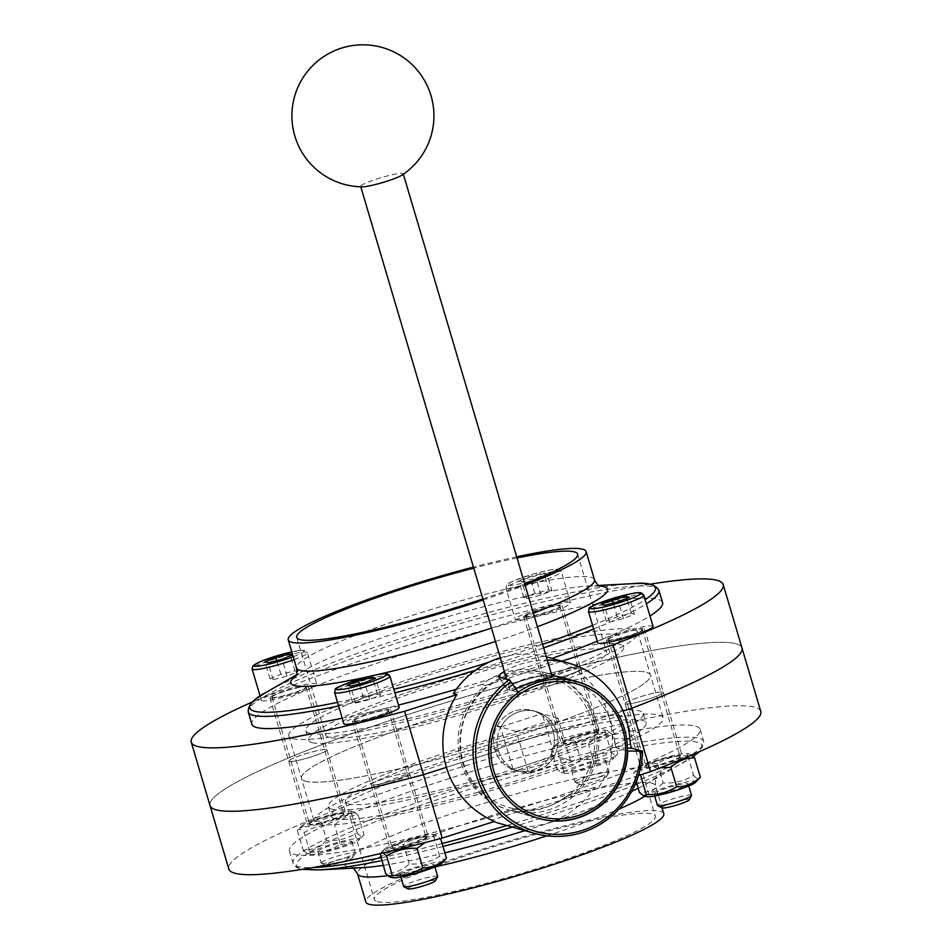 <?xml version="1.0" encoding="UTF-8"?>
<svg xmlns="http://www.w3.org/2000/svg" width="952" height="952" viewBox="0 0 952 952"><rect width="100%" height="100%" fill="white"/><g stroke="black" fill="none" stroke-linecap="round" stroke-linejoin="round"><path stroke-width="0.71" stroke-dasharray="4.76 3.57" d="M351.478 813.413L357.226 832.81C348.051 838.593 337.912 841.14 326.786 840.485L321.038 821.088C330.201 815.317 340.352 812.758 351.478 813.413L354.001 811.889L358.238 815.34C349.408 815.305 341.518 818.506 334.568 824.932C323.49 824.253 313.351 826.812 304.14 832.595C300.927 828.74 298.678 828.097 297.369 830.679C304.283 824.265 312.173 821.064 321.038 821.088M350.324 812.996A25.966 2.987 -16.5 0 0 350.836 811.163A25.966 2.987 -16.5 0 0 325.762 816.114A25.966 2.987 -16.5 0 0 302.046 825.622A25.966 2.987 -16.5 0 0 302.26 826.729A25.966 2.987 -16.5 0 0 325.394 822.421A25.966 2.987 -16.5 0 0 350.324 812.996M326.786 840.485C319.872 846.899 311.982 850.088 303.117 850.077L297.369 830.679L302.046 825.622M303.117 850.077L307.222 853.492L309.876 851.992C320.955 852.671 331.094 850.112 340.316 844.329L334.568 824.932M309.876 851.992L304.14 832.595M441.799 863.238A25.966 2.987 -16.5 0 0 416.667 866.951A25.966 2.987 -16.5 0 0 392.89 877.661M446.464 858.18C445.179 860.763 442.918 860.132 439.705 856.264C430.542 862.036 420.391 864.594 409.277 863.928C402.351 870.342 394.461 873.543 385.608 873.519M605.341 732.433L611.089 751.83C601.926 757.613 591.775 760.16 580.66 759.506L574.913 740.109C584.076 734.337 594.215 731.779 605.341 732.433L607.864 730.91L612.1 734.361C603.282 734.325 595.393 737.526 588.431 743.952C577.364 743.274 567.213 745.832 558.003 751.616C554.802 747.76 552.541 747.118 551.244 749.7C558.158 743.286 566.047 740.085 574.913 740.109M580.66 759.506C573.735 765.92 565.845 769.109 556.991 769.097L561.097 772.512L563.751 771.013C574.818 771.691 584.968 769.133 594.179 763.349C603.009 763.385 610.898 760.184 617.848 753.758L612.1 734.361M564.274 773.238A25.966 2.987 -16.5 0 0 564.393 773.262A25.966 2.987 -16.5 0 0 589.466 768.323A25.966 2.987 -16.5 0 0 613.171 758.815A25.966 2.987 -16.5 0 0 588.05 762.528A25.966 2.987 -16.5 0 0 564.274 773.238M611.089 751.83C614.302 755.698 616.563 756.34 617.848 753.758L613.171 758.815M594.179 763.349L588.431 743.952M687.832 755.888L693.568 775.285C684.405 781.057 674.266 783.615 663.139 782.949L657.392 763.552C666.555 757.78 676.705 755.222 687.832 755.888L690.355 754.353L691.735 755.031M695.662 782.258A25.966 2.987 -16.5 0 0 670.529 785.971A25.966 2.987 -16.5 0 0 646.753 796.681M663.139 782.949C656.226 789.363 648.336 792.564 639.47 792.54M693.568 775.285C696.793 779.152 699.042 779.783 700.339 777.201M636.257 781.711L633.723 773.143L638.399 768.086A25.966 2.987 -16.5 0 0 638.613 769.204A25.966 2.987 -16.5 0 0 661.747 764.896A25.966 2.987 -16.5 0 0 686.678 755.46A25.966 2.987 -16.5 0 0 687.177 753.639A25.966 2.987 -16.5 0 0 662.116 758.577A25.966 2.987 -16.5 0 0 638.399 768.086M657.392 763.552C648.526 763.528 640.636 766.729 633.723 773.143C635.032 770.561 637.281 771.203 640.482 775.059M660.7 767.717L641.243 774.607M604.199 732.017A25.966 2.987 -16.5 0 0 604.698 730.184A25.966 2.987 -16.5 0 0 579.625 735.134A25.966 2.987 -16.5 0 0 555.909 744.642A25.966 2.987 -16.5 0 0 556.135 745.749A25.966 2.987 -16.5 0 0 579.268 741.441A25.966 2.987 -16.5 0 0 604.199 732.017M556.991 769.097L551.244 749.7L555.909 744.642M409.277 863.928L403.529 844.531C412.692 838.76 422.831 836.201 433.957 836.867L436.48 835.332L440.716 838.783M439.705 856.264L433.957 836.867M379.86 854.122C386.774 847.708 394.663 844.507 403.529 844.531M380.157 853.635L383.204 852.921M439.491 838.819L425.032 842.603M435.338 880.826A14.351 1.642 -16.5 0 0 421.153 883.111A14.351 1.642 -16.5 0 0 408.003 888.918M437.682 876.399A17.755 2.035 -16.5 0 0 420.07 879.493A17.755 2.035 -16.5 0 0 403.636 886.49M400.59 875.197A17.755 2.035 -16.5 0 0 419.332 871.389A17.755 2.035 -16.5 0 0 434.255 864.844A17.755 2.035 -16.5 0 0 416.655 867.938A17.755 2.035 -16.5 0 0 400.209 874.936A17.755 2.035 -16.5 0 0 400.59 875.197M563.751 771.013L558.003 751.616M579.542 784.555A14.351 1.642 -16.5 0 0 593.905 781.711A14.351 1.642 -16.5 0 0 606.721 776.404A14.351 1.642 -16.5 0 0 592.525 778.688A14.351 1.642 -16.5 0 0 579.387 784.496A14.351 1.642 -16.5 0 0 579.542 784.555M575.389 782.33A17.755 2.035 -16.5 0 0 593.155 778.819A17.755 2.035 -16.5 0 0 609.018 772.239A17.755 2.035 -16.5 0 0 609.066 771.977A17.755 2.035 -16.5 0 0 591.454 775.071A17.755 2.035 -16.5 0 0 575.02 782.068A17.755 2.035 -16.5 0 0 575.198 782.258A17.755 2.035 -16.5 0 0 575.389 782.33M571.973 770.775A17.755 2.035 -16.5 0 0 590.716 766.967A17.755 2.035 -16.5 0 0 605.639 760.422A17.755 2.035 -16.5 0 0 588.038 763.516A17.755 2.035 -16.5 0 0 571.593 770.513A17.755 2.035 -16.5 0 0 571.973 770.775M526.266 616.468A17.755 2.035 -16.5 0 0 545.008 612.66A17.755 2.035 -16.5 0 0 559.931 606.115A17.755 2.035 -16.5 0 0 542.331 609.209A17.755 2.035 -16.5 0 0 525.885 616.206A17.755 2.035 -16.5 0 0 526.266 616.468M597.118 732.683A17.755 2.035 163.5 0 1 597.499 732.945A17.755 2.035 163.5 0 1 582.576 739.478A17.755 2.035 163.5 0 1 563.834 743.298A17.755 2.035 163.5 0 1 563.453 743.024A17.755 2.035 163.5 0 1 578.376 736.491A17.755 2.035 163.5 0 1 597.118 732.683M608.745 639.911A17.755 2.035 -16.5 0 0 627.487 636.103A17.755 2.035 -16.5 0 0 642.41 629.558A17.755 2.035 -16.5 0 0 624.809 632.652A17.755 2.035 -16.5 0 0 608.364 639.649A17.755 2.035 -16.5 0 0 608.745 639.911M679.609 756.126A17.755 2.035 163.5 0 1 679.978 756.388A17.755 2.035 163.5 0 1 665.055 762.933A17.755 2.035 163.5 0 1 646.313 766.741A17.755 2.035 163.5 0 1 645.932 766.479A17.755 2.035 163.5 0 1 660.855 759.934A17.755 2.035 163.5 0 1 679.609 756.126M354.882 720.89A17.755 2.035 -16.5 0 0 373.624 717.082A17.755 2.035 -16.5 0 0 388.547 710.537A17.755 2.035 -16.5 0 0 370.947 713.631A17.755 2.035 -16.5 0 0 354.501 720.628A17.755 2.035 -16.5 0 0 354.882 720.89M425.734 837.106A17.755 2.035 163.5 0 1 426.115 837.367A17.755 2.035 163.5 0 1 411.193 843.912A17.755 2.035 163.5 0 1 392.45 847.72A17.755 2.035 163.5 0 1 392.069 847.458A17.755 2.035 163.5 0 1 406.992 840.913A17.755 2.035 163.5 0 1 425.734 837.106M384.751 850.184A25.966 2.987 -16.5 0 0 407.884 845.876A25.966 2.987 -16.5 0 0 432.815 836.439A25.966 2.987 -16.5 0 0 433.315 834.618A25.966 2.987 -16.5 0 0 408.241 839.557A25.966 2.987 -16.5 0 0 384.537 849.065A25.966 2.987 -16.5 0 0 384.751 850.184M553.136 731.136A31.071 30.369 105.9 0 0 532.501 710.549A31.071 30.369 105.9 0 0 502.394 718.867A31.071 30.369 105.9 0 0 494.873 749.724L498.467 750.747L446.452 767.336L498.467 750.747A31.071 30.369 105.9 0 0 519.114 771.346A31.071 30.369 105.9 0 0 554.254 756.09L513.473 769.097A31.071 30.369 105.9 0 0 519.114 771.346A31.071 30.369 105.9 0 0 549.221 763.016A31.071 30.369 105.9 0 0 556.741 732.159A31.071 30.369 105.9 0 0 536.095 711.572A31.071 30.369 105.9 0 0 505.988 719.89A31.071 30.369 105.9 0 0 498.467 750.747L494.873 749.724L553.136 731.136L494.873 749.724A31.071 30.369 105.9 0 0 515.508 770.311A31.071 30.369 105.9 0 0 550.649 755.067L550.946 754.508A31.071 30.369 105.9 0 0 538.677 713.084L538.13 712.786A31.071 30.369 105.9 0 0 532.501 710.549A31.071 30.369 105.9 0 0 497.349 725.793L497.051 726.352A31.071 30.369 105.9 0 0 509.332 767.776L509.879 768.074A31.071 30.369 105.9 0 0 515.508 770.311A31.071 30.369 105.9 0 0 545.615 761.993A31.071 30.369 105.9 0 0 553.136 731.136L556.741 732.159L623.036 711.013L556.741 732.159L553.136 731.136M603.485 649.704A146.477 16.815 163.5 0 1 606.579 651.918A146.477 16.815 163.5 0 1 483.473 705.848A146.477 16.815 163.5 0 1 328.809 737.324A146.477 16.815 163.5 0 1 325.703 735.111A146.477 16.815 163.5 0 1 448.82 681.18A146.477 16.815 163.5 0 1 603.485 649.704M312.161 742.631A164.22 18.861 -16.5 0 0 485.568 707.348A164.22 18.861 -16.5 0 0 623.608 646.872A164.22 18.861 -16.5 0 0 460.792 675.432A164.22 18.861 -16.5 0 0 308.686 740.156A164.22 18.861 -16.5 0 0 312.161 742.631M309.364 733.207A164.22 18.861 -16.5 0 0 482.783 697.923A164.22 18.861 -16.5 0 0 620.811 637.447A164.22 18.861 -16.5 0 0 457.995 666.007A164.22 18.861 -16.5 0 0 305.889 730.731A164.22 18.861 -16.5 0 0 309.364 733.207M292.716 738.514A181.975 20.896 -16.5 0 0 484.877 699.423A181.975 20.896 -16.5 0 0 637.84 632.402A181.975 20.896 -16.5 0 0 457.412 664.056A181.975 20.896 -16.5 0 0 288.861 735.777A181.975 20.896 -16.5 0 0 292.716 738.514M305.366 781.211A181.975 20.896 -16.5 0 0 497.527 742.12A181.975 20.896 -16.5 0 0 650.49 675.099A181.975 20.896 -16.5 0 0 470.062 706.753A181.975 20.896 -16.5 0 0 301.51 778.474A181.975 20.896 -16.5 0 0 305.366 781.211A181.975 20.896 -16.5 0 0 497.527 742.12A181.975 20.896 -16.5 0 0 650.49 675.099A181.975 20.896 -16.5 0 0 470.062 706.753A181.975 20.896 -16.5 0 0 301.51 778.474A181.975 20.896 -16.5 0 0 305.366 781.211M342.208 718.189A214.164 24.585 -16.5 0 0 398.507 705.075M456.305 689.272A214.164 24.585 -16.5 0 0 552.053 658.427M597.273 641.231A214.164 24.585 -16.5 0 0 649.966 615.968M662.556 602.545A214.164 24.585 -16.5 0 0 450.237 639.792A214.164 24.585 -16.5 0 0 251.875 724.198M483.188 599.986A155.343 17.838 -16.5 0 0 525.064 585.087M516.686 556.789A155.343 17.838 -16.5 0 0 473.442 567.106M482.878 598.963A146.477 16.815 -16.5 0 0 524.707 583.885M517.031 557.991A146.477 16.815 -16.5 0 0 473.751 568.13M298.071 671.696L294.953 670.803L280.911 674.337L269.987 678.764L273.105 679.657L287.147 676.11L298.071 671.696L292.609 654.655M287.147 676.11L282.137 659.201M273.105 679.657L268.095 662.747M269.987 678.764L264.977 661.854M280.911 674.337L276.818 660.545M294.953 670.803L290.515 655.809M551.946 590.716L548.828 589.823L534.774 593.358L523.85 597.785L526.98 598.677L541.022 595.131L551.946 590.716L546.936 573.794L543.818 572.914L529.764 576.448L518.84 580.875L521.97 581.767L536.012 578.221L546.936 573.794M541.022 595.131L536.012 578.221M526.98 598.677L521.97 581.767M523.85 597.785L518.84 580.875M534.774 593.358L529.764 576.448M548.828 589.823L543.818 572.914M380.562 695.138L377.444 694.246L363.39 697.792L352.466 702.219L355.596 703.1L369.638 699.565L380.562 695.138L375.552 678.229M369.638 699.565L364.628 682.655M355.596 703.1L350.586 686.19M352.466 702.219L347.456 685.297M363.39 697.792L359.309 683.988M377.444 694.246L373.005 679.264M634.425 614.159L631.307 613.266L617.265 616.813L606.341 621.239L609.458 622.12L623.5 618.586L634.425 614.159L629.415 597.249M623.5 618.586L618.491 601.676M609.458 622.12L604.449 605.21M606.341 621.239L601.331 604.318M617.265 616.813L613.171 603.009M631.307 613.266L626.868 598.284M261.99 700.767A28.846 3.308 -16.5 0 0 292.454 694.567A28.846 3.308 -16.5 0 0 316.707 683.941A28.846 3.308 -16.5 0 0 288.099 688.962A28.846 3.308 -16.5 0 0 261.372 700.339A28.846 3.308 -16.5 0 0 261.99 700.767M270.308 698.113A19.968 2.297 -16.5 0 0 291.407 693.818A19.968 2.297 -16.5 0 0 308.186 686.463A19.968 2.297 -16.5 0 0 288.385 689.938A19.968 2.297 -16.5 0 0 269.892 697.816A19.968 2.297 -16.5 0 0 270.308 698.113M272.391 697.447A17.755 2.035 -16.5 0 0 291.145 693.639A17.755 2.035 -16.5 0 0 306.068 687.094A17.755 2.035 -16.5 0 0 288.456 690.188A17.755 2.035 -16.5 0 0 272.022 697.185A17.755 2.035 -16.5 0 0 272.391 697.447M318.099 851.754A17.755 2.035 -16.5 0 0 336.853 847.946A17.755 2.035 -16.5 0 0 351.776 841.401A17.755 2.035 -16.5 0 0 334.164 844.495A17.755 2.035 -16.5 0 0 317.73 851.493A17.755 2.035 -16.5 0 0 318.099 851.754M321.526 863.309A17.755 2.035 -16.5 0 0 339.293 859.799A17.755 2.035 -16.5 0 0 355.144 853.218A17.755 2.035 -16.5 0 0 355.191 852.956A17.755 2.035 -16.5 0 0 337.591 856.05A17.755 2.035 -16.5 0 0 321.145 863.048A17.755 2.035 -16.5 0 0 321.324 863.238A17.755 2.035 -16.5 0 0 321.526 863.309M325.679 865.535A14.351 1.642 -16.5 0 0 340.031 862.691A14.351 1.642 -16.5 0 0 352.847 857.383A14.351 1.642 -16.5 0 0 338.662 859.668A14.351 1.642 -16.5 0 0 325.513 865.475A14.351 1.642 -16.5 0 0 325.679 865.535M326.548 749.581A19.968 2.297 163.5 0 1 326.976 749.878A19.968 2.297 163.5 0 1 310.185 757.233A19.968 2.297 163.5 0 1 289.099 761.529A19.968 2.297 163.5 0 1 288.67 761.231A19.968 2.297 163.5 0 1 305.461 753.865A19.968 2.297 163.5 0 1 326.548 749.581M515.853 619.788A28.846 3.308 -16.5 0 0 546.317 613.588A28.846 3.308 -16.5 0 0 570.569 602.961A28.846 3.308 -16.5 0 0 541.962 607.983A28.846 3.308 -16.5 0 0 515.246 619.359A28.846 3.308 -16.5 0 0 515.853 619.788M524.183 617.134A19.968 2.297 -16.5 0 0 545.27 612.838A19.968 2.297 -16.5 0 0 562.061 605.484A19.968 2.297 -16.5 0 0 542.259 608.959A19.968 2.297 -16.5 0 0 523.755 616.837A19.968 2.297 -16.5 0 0 524.183 617.134M580.423 668.601A19.968 2.297 163.5 0 1 580.839 668.899A19.968 2.297 163.5 0 1 564.06 676.253A19.968 2.297 163.5 0 1 542.961 680.549A19.968 2.297 163.5 0 1 542.545 680.252A19.968 2.297 163.5 0 1 559.324 672.885A19.968 2.297 163.5 0 1 580.423 668.601M741.989 648.003A277.413 31.856 -16.5 0 0 466.956 696.245A277.413 31.856 -16.5 0 0 210.011 805.571A277.413 31.856 -16.5 0 1 466.956 696.245A277.413 31.856 -16.5 0 1 741.989 648.003M409.039 773.024A19.968 2.297 163.5 0 1 409.455 773.322A19.968 2.297 163.5 0 1 392.676 780.676A19.968 2.297 163.5 0 1 371.577 784.972A19.968 2.297 163.5 0 1 371.161 784.674A19.968 2.297 163.5 0 1 387.94 777.32A19.968 2.297 163.5 0 1 409.039 773.024M662.901 692.044A19.968 2.297 163.5 0 1 663.33 692.342A19.968 2.297 163.5 0 1 646.539 699.696A19.968 2.297 163.5 0 1 625.452 703.992A19.968 2.297 163.5 0 1 625.024 703.695A19.968 2.297 163.5 0 1 641.815 696.34A19.968 2.297 163.5 0 1 662.901 692.044M606.662 640.577A19.968 2.297 -16.5 0 0 627.761 636.293A19.968 2.297 -16.5 0 0 644.54 628.927A19.968 2.297 -16.5 0 0 624.738 632.402A19.968 2.297 -16.5 0 0 606.245 640.279A19.968 2.297 -16.5 0 0 606.662 640.577M638.471 775.499L523.219 812.258A71.019 69.413 -74.1 0 1 508.19 809.759A71.019 69.413 -74.1 0 1 459.221 755.15A71.019 69.413 -74.1 0 1 485.651 685.428L561.716 661.164M649.764 584.231A277.413 31.856 -16.5 0 0 252.637 701.862M399.185 707.395A28.846 3.308 -16.5 0 0 370.578 712.405A28.846 3.308 -16.5 0 0 343.862 723.782M653.06 626.416A28.846 3.308 -16.5 0 0 624.452 631.426A28.846 3.308 -16.5 0 0 597.725 642.802M654.452 794.218A17.755 2.035 -16.5 0 0 673.195 790.41A17.755 2.035 -16.5 0 0 688.117 783.865A17.755 2.035 -16.5 0 0 670.517 786.959A17.755 2.035 -16.5 0 0 654.072 793.956A17.755 2.035 -16.5 0 0 654.452 794.218M691.545 795.42A17.755 2.035 -16.5 0 0 673.945 798.514A17.755 2.035 -16.5 0 0 657.499 805.511M689.2 799.847A14.351 1.642 -16.5 0 0 675.016 802.131A14.351 1.642 -16.5 0 0 661.866 807.939M352.799 721.557A19.968 2.297 -16.5 0 0 373.886 717.272A19.968 2.297 -16.5 0 0 390.677 709.906A19.968 2.297 -16.5 0 0 370.875 713.381A19.968 2.297 -16.5 0 0 352.371 721.259A19.968 2.297 -16.5 0 0 352.799 721.557M343.255 813.662A17.755 2.035 163.5 0 1 343.636 813.924A17.755 2.035 163.5 0 1 328.702 820.457A17.755 2.035 163.5 0 1 309.959 824.277A17.755 2.035 163.5 0 1 309.59 824.004A17.755 2.035 163.5 0 1 324.513 817.471A17.755 2.035 163.5 0 1 343.255 813.662M310.4 854.218A25.966 2.987 -16.5 0 0 310.53 854.241A25.966 2.987 -16.5 0 0 335.592 849.303A25.966 2.987 -16.5 0 0 359.309 839.795A25.966 2.987 -16.5 0 0 334.176 843.508A25.966 2.987 -16.5 0 0 310.4 854.218M340.316 844.329C349.134 844.364 357.024 841.163 363.985 834.737L358.238 815.34M357.226 832.81C360.439 836.677 362.688 837.32 363.985 834.737L359.309 839.795M504.5 671.957L512.949 684.167C508.463 686.928 506.583 688.677 507.321 689.391L498.42 676.682M627.308 750.997L616.67 747.974C615.706 747.118 614.992 744 614.552 738.597A71.019 69.413 -74.1 0 0 564.774 678.193L547.019 673.147A71.019 69.413 -74.1 0 1 595.988 727.768A71.019 69.413 -74.1 0 1 569.558 797.478L565.952 796.455A71.019 69.413 -74.1 0 1 519.613 811.235L490.935 820.386A86.549 84.597 -74.1 0 0 493.969 821.588M523.219 812.258L519.613 811.235M485.651 685.428L482.045 684.405A71.019 69.413 -74.1 0 1 528.384 669.625L531.99 670.648A71.019 69.413 -74.1 0 1 547.019 673.147M518.4 692.544L507.321 689.391L498.598 676.789M512.949 684.167A71.019 69.413 -74.1 0 1 551.946 675.849M482.045 684.405L453.366 693.556M500.3 657.761A86.549 84.597 -74.1 0 1 546.305 656.809M547.662 657.178A86.549 84.597 -74.1 0 1 557.075 660.474L528.384 669.625M531.99 670.648L560.68 661.497A86.549 84.597 -74.1 0 1 598.249 788.327L594.643 787.304A86.549 84.597 -74.1 0 1 500.335 823.682M594.643 787.304L565.952 796.455M494.528 821.409L490.935 820.386M560.68 661.497L557.075 660.474M504.334 671.398A86.549 84.597 -74.1 0 1 547.281 660.093M569.558 797.478L598.249 788.327M552.35 677.193L551.91 676.967C547.102 672.16 506.155 682.727 509.784 689.795C510.141 690.688 512.152 690.367 515.829 688.832M402.125 175.049A22.193 2.547 -16.5 0 0 403.231 173.788A22.193 2.547 -16.5 0 0 402.755 173.442A22.193 2.547 -16.5 0 0 379.324 178.214A22.193 2.547 -16.5 0 0 360.677 186.39A22.193 2.547 -16.5 0 0 361.141 186.723A22.193 2.547 -16.5 0 0 362.284 186.842M591.965 720.926A68.639 67.092 -74.1 0 1 512.2 808.331A68.639 67.092 -74.1 0 1 478.654 695.103A68.639 67.092 -74.1 0 1 591.965 720.926M596 720.723A71.019 69.413 -74.1 0 1 578.804 791.255A71.019 69.413 -74.1 0 1 509.986 810.283A71.019 69.413 -74.1 0 1 462.636 722.984A71.019 69.413 -74.1 0 1 548.828 673.659A71.019 69.413 -74.1 0 1 596 720.723M538.594 818.411A71.019 69.413 -74.1 0 1 538.38 818.339A71.019 69.413 -74.1 0 1 489.161 762.266A71.019 69.413 -74.1 0 1 518.185 692.247M554.552 755.531A31.071 30.369 105.9 0 0 542.283 714.107L554.552 755.531L550.946 754.508M512.926 768.799L500.657 727.376A31.071 30.369 105.9 0 0 512.926 768.799L509.332 767.776M500.657 727.376L497.051 726.352M554.254 756.09L550.649 755.067M513.473 769.097L509.879 768.074M542.283 714.107L538.677 713.084M500.954 726.816L541.736 713.81A31.071 30.369 105.9 0 0 536.095 711.572A31.071 30.369 105.9 0 0 500.954 726.816L497.349 725.793M541.736 713.81L538.13 712.786M570.438 760.434L557.92 718.165L516.305 731.433L528.824 773.714L570.438 760.434L551.065 754.936M528.824 773.714L509.451 768.204M557.92 718.165L538.546 712.655M516.305 731.433L496.932 725.924M331.867 809.176A164.22 18.861 -16.5 0 0 505.286 773.893A164.22 18.861 -16.5 0 0 643.314 713.417A164.22 18.861 -16.5 0 0 480.498 741.977A164.22 18.861 -16.5 0 0 328.392 806.701A164.22 18.861 -16.5 0 0 331.867 809.176M348.515 803.869A146.477 16.815 -16.5 0 0 503.18 772.393A146.477 16.815 -16.5 0 0 626.297 718.462A146.477 16.815 -16.5 0 0 481.081 743.928A146.477 16.815 -16.5 0 0 345.421 801.655A146.477 16.815 -16.5 0 0 348.515 803.869M334.664 818.601A164.22 18.861 -16.5 0 0 508.07 783.317A164.22 18.861 -16.5 0 0 646.111 722.842A164.22 18.861 -16.5 0 0 483.295 751.402A164.22 18.861 -16.5 0 0 331.189 816.126A164.22 18.861 -16.5 0 0 334.664 818.601M377.48 901.651A146.477 16.815 -16.5 0 0 532.144 870.176A146.477 16.815 -16.5 0 0 655.262 816.245A146.477 16.815 -16.5 0 0 510.046 841.711A146.477 16.815 -16.5 0 0 374.386 899.438A146.477 16.815 -16.5 0 0 377.48 901.651M760.767 711.418A277.413 31.856 -16.5 0 0 485.734 759.66A277.413 31.856 -16.5 0 0 228.801 868.986M695.591 726.15A214.164 24.585 163.5 0 1 700.125 729.375A214.164 24.585 163.5 0 1 520.113 808.236A214.164 24.585 163.5 0 1 293.978 854.253A214.164 24.585 163.5 0 1 289.444 851.028A214.164 24.585 163.5 0 1 469.455 772.155A214.164 24.585 163.5 0 1 695.591 726.15M307.877 824.944A19.968 2.297 -16.5 0 0 328.975 820.648A19.968 2.297 -16.5 0 0 345.755 813.294A19.968 2.297 -16.5 0 0 325.953 816.768A19.968 2.297 -16.5 0 0 307.46 824.634A19.968 2.297 -16.5 0 0 307.877 824.944M561.751 743.964A19.968 2.297 -16.5 0 0 582.838 739.668A19.968 2.297 -16.5 0 0 599.629 732.314A19.968 2.297 -16.5 0 0 579.827 735.789A19.968 2.297 -16.5 0 0 561.323 743.655A19.968 2.297 -16.5 0 0 561.751 743.964M390.368 848.387A19.968 2.297 -16.5 0 0 411.454 844.091A19.968 2.297 -16.5 0 0 428.245 836.737A19.968 2.297 -16.5 0 0 408.444 840.211A19.968 2.297 -16.5 0 0 389.939 848.089A19.968 2.297 -16.5 0 0 390.368 848.387M644.23 767.407A19.968 2.297 -16.5 0 0 665.329 763.111A19.968 2.297 -16.5 0 0 682.108 755.757A19.968 2.297 -16.5 0 0 662.306 759.232A19.968 2.297 -16.5 0 0 643.814 767.11A19.968 2.297 -16.5 0 0 644.23 767.407M289.099 761.529A19.968 2.297 -16.5 0 0 310.185 757.233A19.968 2.297 -16.5 0 0 326.976 749.878A19.968 2.297 -16.5 0 0 307.175 753.353A19.968 2.297 -16.5 0 0 288.67 761.231A19.968 2.297 -16.5 0 0 289.099 761.529M542.961 680.549A19.968 2.297 -16.5 0 0 564.06 676.253A19.968 2.297 -16.5 0 0 580.839 668.899A19.968 2.297 -16.5 0 0 561.037 672.374A19.968 2.297 -16.5 0 0 542.545 680.252A19.968 2.297 -16.5 0 0 542.961 680.549M371.577 784.972A19.968 2.297 -16.5 0 0 392.676 780.676A19.968 2.297 -16.5 0 0 409.455 773.322A19.968 2.297 -16.5 0 0 389.654 776.796A19.968 2.297 -16.5 0 0 371.161 784.674A19.968 2.297 -16.5 0 0 371.577 784.972M625.452 703.992A19.968 2.297 -16.5 0 0 646.539 699.696A19.968 2.297 -16.5 0 0 663.33 692.342A19.968 2.297 -16.5 0 0 643.528 695.817A19.968 2.297 -16.5 0 0 625.024 703.695A19.968 2.297 -16.5 0 0 625.452 703.992M663.77 813.722A155.343 17.838 -16.5 0 0 509.748 840.735A155.343 17.838 -16.5 0 0 365.865 901.961M318.016 823.908A181.975 20.896 -16.5 0 0 510.177 784.817A181.975 20.896 -16.5 0 0 663.139 717.796A181.975 20.896 -16.5 0 0 482.712 749.45A181.975 20.896 -16.5 0 0 314.16 821.171A181.975 20.896 -16.5 0 0 318.016 823.908M338.591 705.991A214.164 24.585 -16.5 0 0 394.89 692.877M475.274 670.327A214.164 24.585 -16.5 0 0 543.675 647.907M593.655 629.034A214.164 24.585 -16.5 0 0 646.348 603.77M658.939 590.347A214.164 24.585 -16.5 0 0 446.619 627.594A214.164 24.585 -16.5 0 0 248.258 712.001M337.52 702.362A211.522 24.288 -16.5 0 0 393.83 689.308M488.852 662.247A211.522 24.288 -16.5 0 0 542.604 644.326M592.572 625.381A211.522 24.288 -16.5 0 0 645.147 599.7M632.628 583.659A211.522 24.288 -16.5 0 0 445.738 624.619A211.522 24.288 -16.5 0 0 266.679 692.056M369.638 676.408A165.22 18.969 -16.5 0 0 377.337 674.671M495.468 641.469A165.22 18.969 -16.5 0 0 537.404 626.737M599.355 585.92A165.22 18.969 -16.5 0 0 589.728 585.908A165.22 18.969 -16.5 0 0 443.739 617.896A165.22 18.969 -16.5 0 0 303.89 670.577A165.22 18.969 -16.5 0 0 295.822 675.825M491.506 628.094A155.343 17.838 -16.5 0 0 533.394 613.195M594.453 579.708A155.343 17.838 -16.5 0 0 440.443 606.733A155.343 17.838 -16.5 0 0 296.548 667.959M293.24 656.749A26.192 3.011 -16.5 0 0 291.8 651.894L303.581 650.228L305.925 650.811L307.437 652.656A28.846 3.308 -16.5 0 0 278.829 657.677A28.846 3.308 -16.5 0 0 252.113 669.054M294.085 659.629A28.846 3.308 -16.5 0 0 307.437 652.656L316.707 683.941M508.332 585.171A26.192 3.011 -16.5 0 0 549.768 574.734A26.192 3.011 -16.5 0 0 540.558 572.116A26.192 3.011 -16.5 0 0 508.332 585.171M506.595 588.503A28.846 3.308 -16.5 0 0 537.059 582.303A28.846 3.308 -16.5 0 0 561.299 571.676A28.846 3.308 -16.5 0 0 532.703 576.698A28.846 3.308 -16.5 0 0 505.976 588.074A28.846 3.308 -16.5 0 0 506.595 588.503M643.79 595.131A28.846 3.308 -16.5 0 0 615.182 600.141A28.846 3.308 -16.5 0 0 588.467 611.517M389.915 676.11A28.846 3.308 -16.5 0 0 361.32 681.12A28.846 3.308 -16.5 0 0 334.592 692.497M627.32 748.117L616.67 747.974M626.571 738.764L614.552 738.597M638.209 788.268A165.22 18.969 -16.5 0 0 648.11 782.996A165.22 18.969 -16.5 0 0 518.602 793.218A165.22 18.969 -16.5 0 0 347.956 866.903A165.22 18.969 -16.5 0 0 362.272 867.665L351.99 867.379L353.454 868.129M383.192 865.392A165.22 18.969 -16.5 0 0 444.882 852.825M524.85 830.656A165.22 18.969 -16.5 0 0 631.712 791.386M387.654 875.661A155.343 17.838 -16.5 0 0 434.874 866.951M546.865 835.844A155.343 17.838 -16.5 0 0 618.943 809.117M644.861 796.253A155.343 17.838 -16.5 0 0 655.452 785.614A155.343 17.838 -16.5 0 0 501.43 812.639A155.343 17.838 -16.5 0 0 357.547 873.865M506.869 825.539A214.164 24.585 -16.5 0 0 703.742 741.572A214.164 24.585 -16.5 0 0 491.41 778.819A214.164 24.585 -16.5 0 0 293.061 863.226A214.164 24.585 -16.5 0 0 297.595 866.451A214.164 24.585 -16.5 0 0 312.637 867.593M380.931 857.728A214.164 24.585 -16.5 0 0 442.121 843.484M636.971 784.103A211.522 24.288 -16.5 0 0 685.321 761.517A211.522 24.288 -16.5 0 0 519.506 774.595A211.522 24.288 -16.5 0 0 301.022 868.938A211.522 24.288 -16.5 0 0 319.372 869.914M381.788 860.632A211.522 24.288 -16.5 0 0 442.989 846.447M512.426 827.121A211.522 24.288 -16.5 0 0 634.901 784.936M350.836 811.163L354.001 811.889M564.393 773.262L561.228 772.548M687.177 753.639L690.355 754.353M604.698 730.184L607.864 730.91M400.209 874.936L400.828 877.018M434.255 864.844L434.874 866.939M606.721 776.404L609.018 772.239M579.387 784.496L575.198 782.258M571.593 770.513L575.02 782.068M605.639 760.422L609.066 771.977M525.885 616.206L563.453 743.024M559.931 606.115L597.499 732.945M608.364 639.649L645.932 766.479M642.41 629.558L679.978 756.388M354.501 720.628L392.069 847.458M388.547 710.537L426.115 837.367M536.095 711.572L532.501 710.549L536.095 711.572M305.889 730.731L308.686 740.156M620.811 637.447L623.608 646.872M288.861 735.777L314.16 821.171M637.84 632.402L663.139 717.796M295.429 676.42L303.89 670.577L296.239 674.992M600.01 586.194L589.728 585.908L598.546 585.444M260.122 696.091L261.372 700.339M317.73 851.493L321.145 863.048M351.776 841.401L355.191 852.956M352.847 857.383L355.144 853.218M325.513 865.475L321.324 863.238M269.892 697.816L307.46 824.634M308.186 686.463L345.755 813.294M570.569 602.961L561.299 571.676L559.026 569.51C558.574 569.367 556.135 567.618 532.013 574.449C513.604 580.66 505.179 584.171 506.726 584.98L505.976 588.074L515.246 619.359M523.755 616.837L561.323 743.655M562.061 605.484L599.629 732.314M606.245 640.279L643.814 767.11M644.54 628.927L682.108 755.757M296.738 637.328L325.703 735.111M577.614 554.135L606.579 651.918M654.072 793.956L654.69 796.039M688.117 783.865L688.736 785.959M352.371 721.259L389.939 848.089M390.677 709.906L428.245 836.737M384.537 849.065L380.526 853.182M433.315 834.618L436.48 835.332M272.022 697.185L309.59 824.004M306.068 687.094L343.636 813.924M310.53 854.241L307.353 853.527M508.19 809.759L538.82 818.47M509.784 689.795L506.607 679.073M509.986 810.283L538.38 818.339M548.828 673.659L564.774 678.193M515.508 770.311L519.114 771.346L515.508 770.311M328.392 806.701L331.189 816.126M643.314 713.417L646.111 722.842M693.365 756.459L648.11 782.996L656.571 777.153C655.857 776.035 655.488 778.867 655.452 785.614L662.08 808.01M345.421 801.655L374.386 899.438M626.297 718.462L655.262 816.245M289.444 851.028L293.061 863.226C293.311 865.368 295.608 867.224 299.951 868.807L302.236 869.343M700.125 729.375L703.742 741.572L699.363 751.699"/><path stroke-width="1.43" d="M380.157 853.635L385.608 873.519L389.713 876.935L392.367 875.435C403.434 876.114 413.584 873.555 422.795 867.772C431.625 867.808 439.515 864.606 446.464 858.18L440.716 838.783L439.491 838.819M392.89 877.661A25.966 2.987 -16.5 0 0 393.009 877.684A25.966 2.987 -16.5 0 0 418.083 872.746A25.966 2.987 -16.5 0 0 441.799 863.238L446.464 858.18M422.795 867.772L417.047 848.375C405.98 847.697 395.83 850.255 386.619 856.038L392.367 875.435M636.257 781.711L639.47 792.54L643.576 795.955L646.229 794.456C657.308 795.134 667.447 792.576 676.67 786.792C685.488 786.828 693.377 783.627 700.339 777.201L694.591 757.804C685.761 757.768 677.872 760.969 670.922 767.395L660.7 767.717M646.753 796.681A25.966 2.987 -16.5 0 0 646.872 796.705A25.966 2.987 -16.5 0 0 671.945 791.766A25.966 2.987 -16.5 0 0 695.662 782.258L700.339 777.201M676.67 786.792L670.922 767.395M646.229 794.456L640.482 775.059L641.243 774.607M691.735 755.031L694.591 757.804M383.204 852.921L386.619 856.038M425.032 842.603L417.047 848.375M400.828 877.018L403.636 886.49A17.755 2.035 -16.5 0 0 403.815 886.681L408.003 888.918A14.351 1.642 -16.5 0 0 408.158 888.978A14.351 1.642 -16.5 0 0 422.521 886.133A14.351 1.642 -16.5 0 0 435.338 880.826L437.634 876.661A17.755 2.035 -16.5 0 0 437.682 876.399L434.874 866.939M403.815 886.681A17.755 2.035 -16.5 0 0 404.005 886.752A17.755 2.035 -16.5 0 0 421.772 883.242A17.755 2.035 -16.5 0 0 437.634 876.661M338.591 705.991A214.164 24.585 -16.5 0 1 252.792 715.226A214.164 24.585 -16.5 0 1 248.258 712.001L251.875 724.198A214.164 24.585 -16.5 0 0 256.409 727.423A214.164 24.585 -16.5 0 0 342.208 718.189M398.507 705.075A214.164 24.585 -16.5 0 0 456.305 689.272M552.053 658.427A214.164 24.585 -16.5 0 0 597.273 641.231M649.966 615.968A214.164 24.585 -16.5 0 0 662.556 602.545L658.939 590.347C655.511 584.302 646.741 582.077 632.628 583.659A211.522 24.288 -16.5 0 1 645.147 599.7M473.442 567.106A155.343 17.838 -16.5 0 0 288.23 639.851A155.343 17.838 -16.5 0 0 291.514 642.195A155.343 17.838 -16.5 0 0 483.188 599.986M525.064 585.087A155.343 17.838 -16.5 0 0 586.135 551.613A155.343 17.838 -16.5 0 0 516.686 556.789M473.751 568.13A146.477 16.815 -16.5 0 0 296.738 637.328A146.477 16.815 -16.5 0 0 299.844 639.542A146.477 16.815 -16.5 0 0 482.878 598.963M524.707 583.885A146.477 16.815 -16.5 0 0 577.614 554.135A146.477 16.815 -16.5 0 0 517.031 557.991M276.818 660.545L275.901 657.427L264.977 661.854L268.095 662.747L282.137 659.201L292.692 654.928M290.515 655.809L289.943 653.893L275.901 657.427M292.609 654.655L289.943 653.893M364.628 682.655L375.552 678.229L372.434 677.336L358.38 680.882L347.456 685.297L350.586 686.19L364.628 682.655M359.309 683.988L358.38 680.882M373.005 679.264L372.434 677.336M618.491 601.676L629.415 597.249L626.297 596.357L612.255 599.903L601.331 604.318L604.449 605.21L618.491 601.676M613.171 603.009L612.255 599.903M626.868 598.284L626.297 596.357M252.637 701.862A277.413 31.856 -16.5 0 0 191.233 742.155L210.011 805.571A277.413 31.856 -16.5 0 0 423.45 774.678L446.452 767.336L423.45 774.678L404.659 711.263L456.96 694.579L453.366 693.556A86.549 84.597 -74.1 0 1 500.3 657.761M723.199 584.587L741.989 648.003A277.413 31.856 -16.5 0 1 631.771 708.228A277.413 31.856 -16.5 0 0 741.989 648.003L760.767 711.418A277.413 31.856 -16.5 0 1 650.549 771.644L631.771 708.228L623.036 711.013L631.771 708.228L612.981 644.813A277.413 31.856 -16.5 0 0 723.199 584.587A277.413 31.856 -16.5 0 0 649.764 584.231M561.716 661.164L612.981 644.813M191.233 742.155A277.413 31.856 -16.5 0 0 404.659 711.263M334.592 692.497L343.862 723.782A28.846 3.308 -16.5 0 0 344.469 724.21A28.846 3.308 -16.5 0 0 374.933 718.01A28.846 3.308 -16.5 0 0 399.185 707.395L389.915 676.11L387.642 673.933C387.19 673.79 384.751 672.041 360.63 678.871C342.22 685.083 333.795 688.593 335.342 689.403L334.592 692.497A28.846 3.308 -16.5 0 0 335.211 692.925A28.846 3.308 -16.5 0 0 365.675 686.725A28.846 3.308 -16.5 0 0 389.915 676.11M588.467 611.517L597.725 642.802A28.846 3.308 -16.5 0 0 598.344 643.231A28.846 3.308 -16.5 0 0 628.808 637.031A28.846 3.308 -16.5 0 0 653.06 626.416L643.79 595.131L641.505 592.953C641.065 592.81 638.625 591.061 614.504 597.892C596.095 604.103 587.67 607.614 589.217 608.423L588.467 611.517A28.846 3.308 -16.5 0 0 589.074 611.946A28.846 3.308 -16.5 0 0 619.538 605.746A28.846 3.308 -16.5 0 0 643.79 595.131M654.69 796.039L657.499 805.511A17.755 2.035 -16.5 0 0 657.677 805.701A17.755 2.035 -16.5 0 0 657.88 805.773A17.755 2.035 -16.5 0 0 675.646 802.262A17.755 2.035 -16.5 0 0 691.497 795.682A17.755 2.035 -16.5 0 0 691.545 795.42L688.736 785.959M657.677 805.701L661.866 807.939A14.351 1.642 -16.5 0 0 662.033 807.998A14.351 1.642 -16.5 0 0 676.384 805.154A14.351 1.642 -16.5 0 0 689.2 799.847L691.497 795.682M504.334 671.398A86.549 84.597 -74.1 0 0 504.179 671.481C499.729 674.325 497.872 676.098 498.598 676.789L498.42 676.682M547.281 660.093A86.549 84.597 -74.1 0 1 569.022 663.246A86.549 84.597 -74.1 0 1 629.855 738.8C630.224 744.226 630.89 747.344 631.878 748.189L642.517 751.211L627.308 750.997M627.761 751.128A71.019 69.413 -74.1 0 1 553.85 820.969A71.019 69.413 -74.1 0 1 538.82 818.47A71.019 69.413 -74.1 0 1 489.637 762.54A71.019 69.413 -74.1 0 1 518.4 692.544L510.926 681.739A84.335 82.431 -74.1 0 0 519.149 824.801A84.335 82.431 -74.1 0 0 640.791 751.307M551.946 675.849A71.019 69.413 -74.1 0 1 564.774 678.193L577.209 681.727A71.019 69.413 -74.1 0 1 624.381 728.792A71.019 69.413 -74.1 0 1 607.269 799.24A71.019 69.413 -74.1 0 1 538.594 818.411M546.305 656.809A86.549 84.597 -74.1 0 1 547.662 657.178L569.022 663.246M642.517 751.211A86.549 84.597 -74.1 0 1 534.131 833.286L500.335 823.682A86.549 84.597 -74.1 0 1 493.969 821.588M534.131 833.286A86.549 84.597 -74.1 0 1 524.719 829.989A86.549 84.597 -74.1 0 1 473.501 760.089A86.549 84.597 -74.1 0 1 509.237 679.811L510.926 681.739M442.228 838.093L423.45 774.678A277.413 31.856 -16.5 0 1 210.011 805.571L228.801 868.986A277.413 31.856 -16.5 0 0 442.228 838.093L494.528 821.409A86.549 84.597 -74.1 0 1 456.96 694.579M498.598 676.789L509.237 679.811M515.829 688.832C526.92 682.667 553.386 676.705 552.35 677.193L403.35 174.216M362.284 186.842A22.193 2.547 -16.5 0 0 386.452 181.368A22.193 2.547 -16.5 0 0 402.125 175.049A71.019 71.019 0 0 0 406.468 59.738A71.019 71.019 0 0 0 295.834 92.511A71.019 71.019 0 0 0 362.284 186.842M518.185 692.247A71.019 69.413 -74.1 0 1 577.209 681.727M622.751 729.589A68.794 67.247 -74.1 0 1 542.795 817.197A68.794 67.247 -74.1 0 1 509.177 703.707A68.794 67.247 -74.1 0 1 622.751 729.589M650.549 771.644L638.471 775.499M387.654 875.661A155.343 17.838 -16.5 0 1 360.832 876.197A155.343 17.838 -16.5 0 1 357.547 873.865L365.865 901.961A155.343 17.838 -16.5 0 0 369.162 904.305A155.343 17.838 -16.5 0 0 533.191 870.925A155.343 17.838 -16.5 0 0 663.77 813.722L662.08 808.01M394.89 692.877A214.164 24.585 -16.5 0 0 475.274 670.327M543.675 647.907A214.164 24.585 -16.5 0 0 593.655 629.034M646.348 603.77A214.164 24.585 -16.5 0 0 658.939 590.347M248.258 712.001C247.841 705.063 253.994 698.411 266.679 692.056A211.522 24.288 -16.5 0 0 254.291 711.168A211.522 24.288 -16.5 0 0 337.52 702.362M393.83 689.308A211.522 24.288 -16.5 0 0 488.852 662.247M542.604 644.326A211.522 24.288 -16.5 0 0 592.572 625.381M295.822 675.825A165.22 18.969 -16.5 0 0 294.216 685.499A165.22 18.969 -16.5 0 0 369.638 676.408M377.337 674.671A165.22 18.969 -16.5 0 0 495.468 641.469M537.404 626.737A165.22 18.969 -16.5 0 0 599.355 585.92M288.23 639.851L296.548 667.959A155.343 17.838 -16.5 0 0 299.844 670.303A155.343 17.838 -16.5 0 0 491.506 628.094M533.394 613.195A155.343 17.838 -16.5 0 0 594.453 579.708C596.845 584.171 598.689 586.337 600.01 586.194M294.085 659.629A28.846 3.308 -16.5 0 1 252.72 669.482A28.846 3.308 -16.5 0 1 252.113 669.054L252.863 665.96L260.55 661.545L278.151 655.428L291.788 651.87A26.192 3.011 -16.5 0 0 264.311 660.069A26.192 3.011 -16.5 0 0 254.47 666.15A26.192 3.011 -16.5 0 0 293.24 656.749M336.948 689.593A26.192 3.011 -16.5 0 0 378.384 679.157A26.192 3.011 -16.5 0 0 369.174 676.539A26.192 3.011 -16.5 0 0 336.948 689.593M590.823 608.614A26.192 3.011 -16.5 0 0 632.259 598.177A26.192 3.011 -16.5 0 0 623.048 595.559A26.192 3.011 -16.5 0 0 590.823 608.614M631.878 748.189L627.32 748.117M629.855 738.8L626.571 738.764M381.788 860.632A211.522 24.288 -16.5 0 1 319.372 869.914L362.272 867.665A165.22 18.969 -16.5 0 0 383.192 865.392M444.882 852.825A165.22 18.969 -16.5 0 0 524.85 830.656M631.712 791.386A165.22 18.969 -16.5 0 0 638.209 788.268M434.874 866.951A155.343 17.838 -16.5 0 0 546.865 835.844M618.943 809.117A155.343 17.838 -16.5 0 0 644.861 796.253M312.637 867.593A214.164 24.585 -16.5 0 0 380.931 857.728M442.121 843.484A214.164 24.585 -16.5 0 0 506.869 825.539M442.989 846.447A211.522 24.288 -16.5 0 0 512.426 827.121M634.901 784.936A211.522 24.288 -16.5 0 0 636.971 784.103M393.009 877.684L389.844 876.971M646.872 796.705L643.707 795.991M296.239 674.992L266.679 692.056M598.546 585.444L632.628 583.659M296.548 667.959C296.988 672.993 296.607 675.813 295.429 676.42M586.135 551.613L594.453 579.708M252.113 669.054L260.122 696.091M506.607 679.073L360.796 186.818M357.547 873.865L353.454 868.129M319.372 869.914L302.236 869.343M693.365 756.459L699.363 751.699"/></g></svg>
